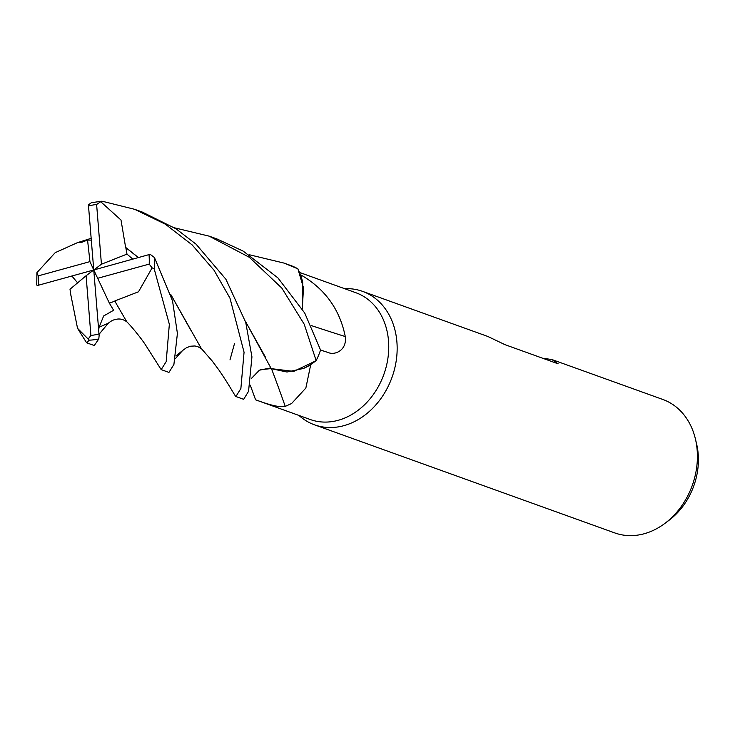 <?xml version="1.0" encoding="UTF-8"?>
<svg xmlns="http://www.w3.org/2000/svg" width="735" height="735" viewBox="0 0 735 735"><rect width="100%" height="100%" fill="white"/><g stroke="black" fill="none" stroke-linecap="round" stroke-linejoin="round"><path stroke-width="1.1" d="M234.474 343.677L229.991 359.884M245.334 321.112L271.243 368.648L293.706 371.395L316.059 360.729L293.715 371.395L271.252 368.667L286.999 372.029L303.555 368.428A56.42 45.239 -70.2 0 0 310.73 364.661L305.852 388.052L291.593 403.524L285.254 406.391C277.334 408.072 261.587 401.889 255.596 399.822L310.207 419.501A67.372 54.022 -70.2 0 0 338.201 420.301A67.372 54.022 -70.2 0 0 387.997 357.669A67.372 54.022 -70.2 0 0 355.859 292.723L299.595 272.464M298.98 415.459A70.918 56.861 -70.2 0 0 314.488 424.812A70.918 56.861 -70.2 0 0 343.952 425.648A70.918 56.861 -70.2 0 0 396.367 359.727A70.918 56.861 -70.2 0 0 362.539 291.354A70.918 56.861 -70.2 0 0 344.623 288.68M314.488 424.812L614.745 532.912A70.918 56.861 -70.2 0 0 644.2 533.748A70.918 56.861 -70.2 0 0 665.01 523.311A70.918 56.861 -70.2 0 0 695.402 438.905A70.918 56.861 -70.2 0 0 662.795 399.454L551.948 359.553L558.168 363.825L505 344.678L487.847 336.474L362.539 291.354M271.527 368.795A1200.65 389.339 -94.2 0 1 285.254 406.391M310.73 364.661A67.372 54.022 -70.2 0 0 310.776 364.578A67.372 54.022 -70.2 0 0 310.786 364.569L303.555 368.428M271.197 368.566L269.433 368.152L259.372 370.201L251.287 378.58L260.263 369.742L271.206 368.584M316.151 360.655A70.918 56.861 -70.2 0 0 320.57 350.025A1195.073 520.463 -170.1 0 0 328.49 352.616L320.552 350.062L304.731 313.036L277.922 277.894L243.239 251.149L217 238.967L209.218 236.165L249.33 257.305L281.817 288.083L304.244 324.273L316.151 360.655L310.776 364.578M311.318 325.577A1200.65 522.888 -170.1 0 0 345.275 336.556C347.196 350.457 334.627 355.409 328.49 352.616M302.315 308.948L302.737 282.81A56.42 45.239 -70.2 0 0 300.532 274.752C324.842 288.635 339.754 309.242 345.275 336.556M300.532 274.752A67.372 54.022 -70.2 0 0 300.477 274.706A67.372 54.022 -70.2 0 0 300.468 274.697L302.737 282.81M249.101 254.696L283.949 263.066L297.886 268.835L303.491 287.854L302.287 308.902L303.491 287.854L297.941 268.937L300.477 274.706M542.549 358.202L551.948 359.553M665.01 523.311L669.135 520.205A64.101 51.395 -70.2 0 0 696.596 443.922L695.402 438.905M132.815 259.124L126.98 254.117L101.43 264.223L96.616 204.486L100.686 201.693L102.477 201.307L134.624 209.31L165.338 224.175L192.166 244.93L214.05 270.269L229.963 298.107L244.057 352.249L240.878 388.539L235.898 396.523L235.466 396.128C230.514 388.291 229.155 385.131 219.122 370.302L212.332 361.142L201.335 348.565L170.731 294.377M235.898 396.523L242.55 398.912A70.918 56.861 -70.2 0 0 243.68 399.307L248.559 391.305L251.94 356.861L245.747 322.463L225.939 279.309L196.089 244.204L176.023 228.824L142.314 212.075L134.624 209.31M114.908 300.918L138.492 291.786L152.127 267.871L154.166 268.762L169.344 324.3L166.183 361.648L161.176 369.613L145.282 344.586C141.111 338.164 131.069 325.908 126.723 321.682L116.001 303.188M161.176 369.613L168.949 372.415L173.91 364.431L177.411 333.424L172.523 300.826L154.46 257.562L150.491 254.558L149.03 254.613L93.758 269.975L89.946 261.623L38.321 275.855L36.925 273.016M70.983 295.608L77.543 328.325L89.293 340.158L86.583 342.758L94.273 345.533L98.812 338.927L99.124 335.472L93.758 269.975L109.414 303.252L114.963 301.028M86.583 342.758L77.552 328.325M101.54 201.252L91.406 202.695L88.77 204.596L88.512 206.039L93.758 269.975L86.096 275.726L90.901 335.454L88.375 338.807M125.676 247.667L121.009 220.041L100.686 201.693M125.878 247.576L138.419 257.562M126.98 254.117L125.804 247.612L138.345 257.581M170.768 294.496L190.742 330.107M86.096 275.726L70 289.232L70.946 295.654M71.892 276.048L77.607 282.846M36.906 272.795L36.75 285.051L37.393 285.52L93.758 269.975L101.43 264.223M98.674 329.794L99.078 327.25L103.653 315.967L113.622 310.262L109.414 303.252M115.009 301.102L116.066 303.298M245.371 321.232L265.381 357.054M91.315 240.134L87.557 240.088L81.778 242.228M174.471 227.822L209.218 236.165M81.796 242.329L77.469 242.642L55.208 252.656L36.934 272.621M81.769 242.173L82.338 242.118M297.886 268.835A70.918 56.861 -70.2 0 0 290.591 265.454L283.949 263.066M87.557 240.088L89.946 261.623M97.58 278.317L149.205 264.095L152.127 267.871M250.231 385.149A1195.073 387.529 -94.2 0 1 255.596 399.822M89.293 340.158A70.918 56.861 -70.2 0 0 98.812 338.927M96.616 204.486A67.142 53.83 -70.2 0 0 88.613 206.011A67.142 53.83 -70.2 0 0 88.512 206.039M90.901 335.454A67.142 53.83 -70.2 0 0 98.913 333.929A67.142 53.83 -70.2 0 0 99.014 333.901M176.023 355.896L182.611 350.512L175.472 358.496M99.078 327.25L108.275 323.244L99.041 334.296M154.166 268.762A70.918 56.861 -70.2 0 0 154.46 257.562M38.321 275.855A67.142 53.83 -70.2 0 0 38.496 285.327M149.205 264.095A67.142 53.83 -70.2 0 0 149.03 254.613M182.602 350.512L186.525 347.683L190.585 346.203L194.894 345.974L197.687 346.598L201.399 348.629M127.541 322.399C124.178 319.661 120.659 318.577 117.003 319.146C113.328 319.817 111.83 320.414 108.275 323.244M91.168 238.324L77.579 242.623"/></g></svg>
